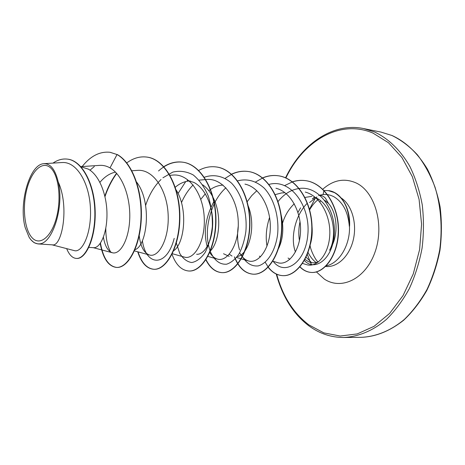 <?xml version="1.0" encoding="UTF-8"?>
<svg xmlns="http://www.w3.org/2000/svg" width="465" height="465" viewBox="0 0 465 465"><rect width="100%" height="100%" fill="white"/><g stroke="black" fill="none" stroke-linecap="round" stroke-linejoin="round"><path stroke-width="0.7" d="M49.935 167.307C58.288 173.596 61.676 197.236 56.678 216.8C51.807 236.47 40.286 246.055 32.556 238.225C24.744 230.681 22.14 208.628 26.581 190.313C30.917 171.905 41.647 160.727 49.935 167.307M326.25 265.817C339.212 263.469 350.372 244.857 349.477 226.042L349.349 226.432C348.105 211.93 342.85 201.973 333.574 196.561L330.563 195.294L327.197 194.539L323.779 194.446L319.874 195.126M349.349 226.432C349.529 210.064 344.553 198.782 334.428 192.586L328.302 190.592L324.128 190.528M318.502 261.859C314.962 263.213 311.556 263.114 308.278 261.562L304.994 259.4M318.606 195.474C321.129 195.155 323.413 196.056 325.459 198.177L328.464 203.374C336.526 212.4 338.497 230.733 332.696 244.276M314.799 197.329L312.311 198.939L314.41 197.172M349.477 226.042L349.587 226.054C350.604 207.907 340.711 191.882 328.523 190.627L328.412 190.609M39.415 243.863C35.421 244.09 31.98 241.858 29.074 237.162L25.209 227.612C18.461 203.786 29.545 164.029 43.884 163.703C50.493 163.511 55.259 169.556 58.183 181.827C64.472 206.146 52.58 243.736 39.415 243.863L37.88 243.916L34.143 242.701L30.928 239.801M80.962 166.778L88.344 169.126C99.632 175.421 107.107 195.643 106.973 214.859C106.909 234.11 99.94 248.252 93.686 247.688L88.867 247.38M136.646 182.141C152.439 202.449 146.975 246.311 134.99 249.647M176.09 189.865C188.435 209.174 184.343 243.893 173.724 250.676M187.151 180.327L193.946 182.449C205.536 188.377 213.296 207.012 212.668 224.549C212.133 242.056 204.112 254.954 196.631 254.268M202.717 184.832C206.629 187.604 209.93 191.522 212.627 196.59M213.214 197.735C222.299 215.376 219.294 242.184 210.453 250.897M229.193 256.366L223.526 253.745M248.188 205.937C256.785 227.245 248.409 254.96 237.255 256.552M232.012 256.058L229.129 254.117M281.133 214.9C283.999 227.658 283.162 238.812 278.622 248.362M260.417 256.93L259.389 256.122M312.027 226.31C312.544 232.5 312.056 238.278 310.544 243.643M289.916 259.296L288.062 258.023M99.923 182.327C104.642 176.735 109.821 173.329 115.46 172.114M175.264 187.238C179.542 183.605 184.094 181.524 188.918 181.007L190.127 180.926M200.793 199.328L205.309 193.806M208.802 190.667L210.349 189.534M210.569 189.383C214.08 187.017 217.748 185.628 221.573 185.21L223.078 185.111M275.263 194.603L281.587 192.94L284.103 192.801M282.586 223.055C284.958 215.347 288.852 208.93 294.275 203.792M304.988 197.427L311.87 196.346M52.086 244.828L74.185 250.583C82.096 253.262 91.681 233.633 90.431 208.337C89.408 183.059 76.638 161.012 61.769 162.587M30.957 239.847L29.958 238.504M58.183 181.827C69.773 207.181 61.781 247.072 52.417 244.852L37.88 243.916M315.933 197.834C332.016 204.786 338.328 233.912 329.586 250.275M324.814 200.415L328.464 203.374M94.337 166.511L90.007 170.184M110.234 152.317L117.029 154.537L110.071 152.293M76.481 258.43L76.649 258.441C86.188 259.272 96.179 236.842 95.145 210.215C94.273 183.553 82.154 160.687 67.727 159.164L67.553 159.14M109.909 152.27C99.626 151.294 90.286 156.17 81.881 166.894M66.664 248.624C69.186 254.832 72.401 258.098 76.306 258.424C85.845 259.249 95.825 236.819 94.796 210.18C93.918 183.512 81.799 160.64 67.379 159.117C62.461 158.542 57.666 159.873 52.993 163.099M100.196 243.457C102.974 258.36 108.374 266.346 116.384 267.416C127.305 268.229 139.384 247.857 140.907 219.922C142.54 192.033 132.467 163.07 117.029 154.537L110.013 167.888C106.578 165.929 103.038 165.098 99.388 165.389L80.829 166.633M307.295 203.188C295.316 215.126 290.055 237.784 295.432 252.007M302.581 263.423L306.377 264.591C316.525 268.102 328.586 255.047 329.743 235.586C331.034 216.173 320.286 195.893 305.278 192.08M272.85 261.214L277.611 262.644C287.614 266.061 299.501 252.396 300.483 232.32C301.646 212.36 290.805 191.789 275.954 188.249M239.678 252.751C241.94 257.058 244.793 259.766 248.24 260.871C258.046 264.201 269.648 249.664 270.287 228.827C271.112 208.076 259.906 187.215 244.956 184.117M213.83 201.647C205.513 217.364 203.31 232.331 207.21 246.555M209.773 252.507C211.837 255.913 214.301 258.081 217.178 259.017C227.397 262.545 239.411 244.346 238.22 220.939C237.26 197.486 222.543 177.584 206.262 179.548M172.341 253.721L184.28 257.064C194.05 260.359 205.524 241.643 204.234 217.632C203.188 193.632 188.755 173.259 172.707 175.096L170.021 175.305M139.204 235.714C140.593 246.572 143.987 252.989 149.381 254.96C158.612 258.098 169.498 238.748 168.121 214.156C166.941 189.54 152.886 168.661 137.076 170.411M103.387 237.191C104.956 246.031 107.927 251.21 112.286 252.722C119.772 255.099 128.77 240.626 129.718 219.271C130.712 197.98 122.737 174.945 110.013 167.888M300.018 221.613C298.635 227.984 298.443 234.314 299.437 240.603M306.092 257.197L311.544 262.62M316.938 196.928L309.562 202.513M110.635 251.972C107.427 246.241 105.811 238.353 105.788 228.303M174.201 238.376C166.737 267.683 145.929 266.503 142.389 240.667M145.632 205.402C149.096 194.794 154.223 186.163 161.006 179.502M162.913 177.804L172.823 172.091C179.839 170.463 186.639 171.416 193.219 174.945C199.38 179.967 204.397 186.994 208.256 196.027C211.22 205.85 212.581 216.033 212.342 226.577C211.162 236.737 208.744 245.398 205.077 252.559C200.921 258.395 196.457 261.719 191.685 262.533C187.052 261.812 183.076 258.778 179.757 253.437L176.375 243.09M181.472 202.67C184.489 195.672 188.377 189.767 193.126 184.954M204.338 177.258C213.749 173.951 223.45 175.973 231.593 183.21C242.009 193.975 247.438 213.359 245.875 231.454C244.578 240.219 242.248 247.769 238.888 254.117C235.104 259.447 230.983 262.818 226.525 264.225C219.637 264.626 214.208 260.348 210.244 251.402M210.104 251.019C205.356 236.65 206.733 220.875 214.231 203.711M214.435 203.286C217.51 197.108 221.323 191.94 225.885 187.796M237.603 180.85C247.211 178.397 256.087 180.839 264.225 188.162C274.234 198.886 279.291 217.37 277.599 234.505C275.327 251.367 267.131 263.655 258.151 265.922C251.199 266.567 245.578 262.795 241.283 254.611M239.545 249.955C237.441 242.8 237.022 234.802 238.289 225.961M247.194 201.7L251.681 195.684L256.825 190.691M269.026 184.407C290.172 178.351 310.504 205.466 307.859 234.331C305.656 263.312 284.069 276.588 272.972 261.016M266.997 246.177C265.439 236.947 266.3 227.356 269.59 217.393M278.035 201.554C284.022 194.021 291.026 189.679 299.042 188.517M299.239 188.488C319.316 185.436 336.526 210.581 334.213 235.18C332.266 259.923 314.328 271.636 304.383 260.51M117.36 154.583C132.798 163.11 142.871 192.068 141.232 219.951C139.715 247.88 127.631 268.241 116.703 267.427C108.607 266.34 103.189 258.226 100.446 243.096M104.985 196.637C107.938 187.848 111.856 180.124 116.732 173.474M146.946 157.094L147.097 157.112C165.209 159.286 179.839 186.378 179.868 216.394C180.083 246.427 166.505 270.299 153.915 269.27C146.864 268.555 141.569 262.754 138.029 251.867M158.524 170.969C166.162 164.104 174.265 161.181 182.826 162.198C201.188 164.418 216.033 190.772 215.969 219.846C216.097 248.944 202.089 272.042 188.947 271.002L188.807 270.996M216.365 166.97L216.498 166.987C235.046 169.254 250.065 194.905 249.914 223.095C249.961 251.309 235.604 273.682 221.991 272.635C215.394 272.095 210.064 267.753 206.007 259.61M225.136 178.362L231.518 174.381M231.669 174.305C237.109 171.69 242.649 170.754 248.287 171.509C266.968 173.817 282.116 198.799 281.889 226.153C281.866 253.535 267.218 275.228 253.204 274.181C245.607 273.507 239.673 268.381 235.406 258.807M255.634 181.96L262.551 178.031M262.696 177.973C267.834 175.799 273.048 175.073 278.343 175.787C297.123 178.118 312.352 202.467 312.062 229.042C311.974 255.64 297.094 276.692 282.743 275.646C277.181 275.268 272.356 272.438 268.276 267.16M268.16 266.997L265.219 262.283M284.702 185.564L292.351 181.925M292.491 181.879C296.862 180.461 301.256 180.054 305.668 180.664C324.204 183.007 338.793 206.1 338.514 230.425C338.433 254.814 324.535 273.478 311.48 272.449C307.185 272.159 303.372 270.281 300.03 266.805M297.955 212.412L300.599 207.838M104.858 196.085C107.816 187.424 111.716 179.821 116.552 173.271M126.765 162.895C133.228 158.141 139.907 156.199 146.789 157.071C164.901 159.239 179.525 186.343 179.554 216.359C179.775 246.404 166.203 270.287 153.613 269.258C146.551 268.538 141.25 262.708 137.716 251.78M163.657 166.766C169.783 162.855 176.078 161.32 182.542 162.157C200.897 164.378 215.743 190.737 215.679 219.817C215.806 248.92 201.804 272.025 188.662 270.99C181.397 270.287 175.857 264.736 172.033 254.343M178.043 193.481L185.727 181.577M198.532 170.539C204.304 167.348 210.203 166.156 216.231 166.952C234.773 169.219 249.786 194.876 249.641 223.066C249.688 251.286 235.331 273.67 221.724 272.624C215.196 272.095 209.907 267.828 205.861 259.83M231.553 174.206C236.947 171.637 242.439 170.725 248.031 171.475C266.712 173.776 281.854 198.764 281.633 226.13C281.61 253.518 266.962 275.216 252.954 274.17C244.782 273.385 238.586 267.608 234.372 256.825M262.58 177.886C267.677 175.753 272.85 175.043 278.099 175.753C296.879 178.083 312.108 202.438 311.817 229.018C311.73 255.622 296.85 276.681 282.505 275.629C276.995 275.263 272.211 272.484 268.154 267.288M292.392 181.803C296.722 180.42 301.076 180.031 305.441 180.629C323.971 182.972 338.561 206.071 338.288 230.402C338.206 254.797 324.303 273.467 311.254 272.438C307.016 272.153 303.244 270.316 299.925 266.922M361.334 337.323C376.04 336.672 390.896 330.662 404.323 319.449C412.932 311.079 420.505 301.07 427.033 289.428C432.799 277.024 437.03 263.765 439.733 249.653C442.599 228.222 440.948 206.605 435.071 187.302C430.445 174.968 424.539 164.116 417.349 154.752C409.589 146.405 401.115 139.988 391.937 135.489L380.969 132.083L363.636 128.578L374.569 131.996C388.345 138.483 400.638 150.294 409.944 166.592C415.541 178.188 419.645 190.923 422.249 204.803C423.894 219.079 423.836 233.523 422.081 248.13C419.349 262.516 415.094 276.036 409.305 288.678C402.76 300.547 395.18 310.748 386.566 319.281C373.139 330.702 358.306 336.817 343.652 337.48L361.334 337.323C375.801 336.765 389.902 331.074 403.632 320.246C412.339 312.062 420.064 302.14 426.8 290.474C432.77 277.983 437.164 264.556 439.989 250.193C441.802 235.592 441.837 221.166 440.099 206.908C437.373 193.08 433.124 180.461 427.364 169.045C417.576 153.002 405.805 141.831 392.053 135.524L380.969 132.083M323.954 190.557L323.094 194.504M285.899 177.961C303.569 140.761 340.182 118.784 373.122 133.17L388.519 142.767L401.894 157.472L412.345 176.683L419.087 199.369L421.581 224.2L419.604 249.595L413.269 273.908L403.039 295.595L389.658 313.375L374.063 326.32L357.248 333.911L340.211 336.032L323.843 332.876L308.917 324.907C293.462 313.143 282.72 296.252 276.687 274.251M316.124 262.568C312.852 260.069 310.167 256.697 308.062 252.449M309.655 209.825C312.091 205.46 315.043 201.955 318.519 199.305M322.797 189.214C333.411 179.85 344.617 177.804 356.411 183.082C375.127 192.004 384.613 225.112 375.092 251.896C365.839 278.831 341.368 290.642 324.279 279.035L316.403 271.92M311.73 265.004L310.469 262.556M310.335 262.277L307.324 254.384M309.492 209.221L315.561 197.66M341.31 198.073C351.633 204.821 357.097 222.793 353.435 239.19C349.843 255.616 337.921 267.311 326.436 266.509L325.378 266.445M276.251 274.054C282.511 296.914 293.473 314.235 309.126 326.029C319.67 333.655 331.179 337.474 343.652 337.48M320.681 200.886L319.763 201.886M310.097 245.648C310.707 250.35 315.282 259.807 318.066 262.028M61.764 162.552L43.879 163.674M76.649 258.441L76.306 258.424M67.727 159.164L67.379 159.117M248.234 260.888L236.557 257.465M217.172 259.034L207.902 256.378M206.262 179.525L199.113 180.135M149.375 254.965L134.455 250.891M137.076 170.399L131.88 170.777M112.286 252.733L93.25 247.659M116.384 267.416L116.703 267.427M146.789 157.071L147.097 157.112M153.613 269.258L153.915 269.27M285.562 177.81C302.262 142.918 333.951 122.266 363.636 128.578"/></g></svg>
